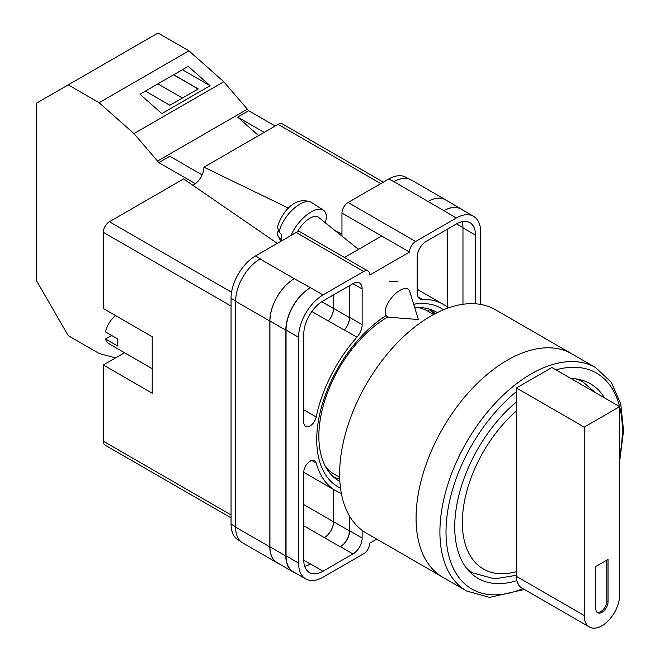 <?xml version="1.0" encoding="UTF-8"?>
<svg xmlns="http://www.w3.org/2000/svg" width="660" height="660" viewBox="0 0 660 660"><rect width="100%" height="100%" fill="white"/><g stroke="black" fill="none" stroke-linecap="round" stroke-linejoin="round"><path stroke-width="0.99" d="M340.502 488.185A103.108 59.532 -60 0 1 316.734 439.709A103.108 59.532 -60 0 1 385.927 315.686M413.68 304.26A103.108 59.532 -60 0 1 443.504 309.779M437.324 312.592A97.49 56.29 120 0 0 436.532 312.122A97.49 56.29 120 0 0 414.744 307.725M387.799 316.94A97.49 56.29 120 0 0 318.854 436.351A97.49 56.29 120 0 0 339.042 480.975A97.49 56.29 120 0 0 339.85 481.429M397.312 281.251L389.639 281.523M435.022 313.772A97.49 56.29 120 0 0 430.906 309.548M341.971 236.132L341.971 213.089A8.646 4.991 -60 0 1 348.084 202.496L415.61 241.486L456.258 218.023A34.567 19.957 120 0 1 473.542 216.315A34.567 19.957 120 0 1 480.703 232.138L480.703 304.425M408.688 178.868L406.007 177.325A34.567 19.957 -60 0 0 388.724 179.033L348.084 202.496M240.562 541.291L238.21 539.938A34.567 19.957 -60 0 1 231.049 524.114L235.612 526.746M341.971 213.089L409.505 252.071L369.781 275.005A8.646 4.991 120 0 0 367.991 271.054L300.457 232.064A8.646 4.991 -60 0 0 296.142 232.493L255.494 255.956A34.567 19.957 -60 0 0 231.049 298.295L231.049 524.114M381.695 236.016L344.503 257.491M376.761 539.129L369.781 543.163A8.646 4.991 120 0 1 363.668 553.748L323.029 577.211A34.567 19.957 120 0 1 305.745 578.927A34.567 19.957 120 0 1 298.584 563.095L298.584 337.285A34.567 19.957 120 0 1 323.029 294.946L363.668 271.483A8.646 4.991 120 0 1 367.991 271.054M349.61 285.59L349.61 317.394A12.961 7.483 120 0 1 344.388 329.967L356.92 337.194A12.961 7.483 120 0 0 362.142 324.629L362.142 288.948A12.961 7.483 120 0 0 359.452 283.008A12.961 7.483 120 0 0 352.976 283.651L362.142 288.948M356.92 337.194A107.605 62.122 120 0 0 316.214 416.971A8.951 5.173 120 0 1 305.629 426.335A8.951 5.173 120 0 1 303.773 422.235L303.773 334.282A27.225 15.716 120 0 1 323.029 300.943L352.976 283.651M448.42 307.898A107.605 62.122 120 0 0 443.438 304.433A107.605 62.122 120 0 0 422.367 299.409A12.961 7.483 120 0 1 419.826 298.807A12.961 7.483 120 0 1 417.145 292.867L417.145 257.194A12.961 7.483 120 0 1 426.31 241.312L456.258 224.02A27.225 15.716 120 0 1 469.862 222.676A27.225 15.716 120 0 1 475.505 235.141L475.505 303.781M311.767 460.482L316.214 463.048A8.951 5.173 120 0 0 314.589 460.738A8.951 5.173 120 0 0 307.684 463.138A8.951 5.173 120 0 0 303.773 472.147L303.773 560.101A27.225 15.716 120 0 0 309.416 572.566A27.225 15.716 120 0 0 323.029 571.213L352.976 553.93A12.961 7.483 120 0 0 362.142 538.048L362.142 530.351M316.214 463.048A107.605 62.122 120 0 0 335.841 490.801A107.605 62.122 120 0 0 341.335 493.383M415.61 241.486A8.646 4.991 120 0 0 409.505 252.071M278.338 563.368A34.567 19.957 -60 0 1 276.994 562.708L242.773 542.949A34.567 19.957 -60 0 1 235.612 527.125L269.841 546.884L269.841 321.065A34.567 19.957 -60 0 1 294.286 278.726L310.497 287.71A34.567 19.957 120 0 0 286.052 330.049L298.584 337.285M260.065 258.967A34.567 19.957 -60 0 1 260.387 258.778L260.057 258.967A34.567 19.957 -60 0 0 235.612 301.307L235.612 527.125M393.616 181.863A34.567 19.957 -60 0 1 393.946 181.673L388.724 179.033M428.068 201.481L443.957 210.655A34.567 19.957 -60 0 1 461.241 208.948L445.352 199.774A34.567 19.957 -60 0 0 428.068 201.481L393.938 181.673A34.567 19.957 -60 0 1 411.229 179.957L445.451 199.716A34.567 19.957 -60 0 1 446.696 200.549M447.315 307.024L447.315 229.185M304.681 566.305A27.225 15.716 120 0 0 310.497 563.978L323.029 571.213M303.781 560.365L310.497 563.978M462.973 304.276L462.973 227.906A27.225 15.716 120 0 0 462.074 221.702M286.052 330.049L286.052 555.868A34.567 19.957 120 0 0 293.213 571.692L305.745 578.927M443.957 210.655L456.258 218.023M473.542 216.315L461.01 209.08A34.567 19.957 120 0 0 443.726 210.796M349.61 516.219L349.61 530.813L362.142 538.048M349.462 515.963L349.462 530.904A12.961 7.483 -60 0 1 340.296 546.777L340.445 546.694A12.961 7.483 120 0 0 349.61 530.813M333.506 489.456L333.506 521.763A12.961 7.483 -60 0 1 324.34 537.644L340.296 546.777M344.388 329.967A107.605 62.122 120 0 0 344.256 330.115A12.961 7.483 -60 0 0 349.462 317.559L349.462 285.681M321.791 301.702L333.506 308.459A12.961 7.483 -60 0 1 328.309 321.007A107.605 62.122 -60 0 1 328.366 320.941L344.256 330.115M334.001 477.386A97.49 56.29 120 0 0 339.718 478.846M295.094 572.773A34.567 19.957 -60 0 1 292.982 571.824L277.093 562.65A34.567 19.957 -60 0 1 269.932 546.827L269.932 321.007L285.821 330.182A34.567 19.957 -60 0 1 310.266 287.842M285.821 330.182L285.821 556A34.567 19.957 -60 0 0 292.982 571.824M461.241 208.948A34.567 19.957 -60 0 1 463.122 210.301M327.121 469.376L327.533 469.054M434.049 314.284A96.368 55.638 -60 0 0 429.313 309.672L427.597 311.009M269.932 321.007A34.567 19.957 -60 0 1 294.376 278.668M333.572 489.497L333.572 521.73A12.961 7.483 -60 0 1 324.406 537.603M333.572 294.855L333.572 308.393A12.961 7.483 -60 0 1 328.366 320.941M276.994 562.708A34.567 19.957 -60 0 1 269.841 546.884M333.506 308.459L333.506 294.888M428.167 201.432A34.567 19.957 -60 0 1 445.451 199.716M409.745 291.464A17.284 7.895 128.7 0 0 408.408 289.393A17.284 7.895 128.7 0 0 399.927 290.367A17.284 7.895 128.7 0 0 385.151 312.197A17.284 7.895 128.7 0 0 386.776 316.363A17.284 7.895 128.7 0 0 389.087 317.221L418.374 319.539L409.745 291.464M291.076 235.414A25.93 11.839 -51.3 0 1 306.867 214.846A25.93 11.839 -51.3 0 1 323.392 210.185A25.93 11.839 -51.3 0 1 326.271 216.761A25.93 11.839 -51.3 0 1 325.306 222.766M279.188 232.172L277.398 226.99C281.539 213.345 294.541 194.997 311.528 202.455A24.535 11.204 128.7 0 0 293.172 209.17A24.535 11.204 128.7 0 0 279.188 232.172L281.837 234.721A24.907 11.368 128.7 0 0 281.581 237.658A24.907 11.368 128.7 0 0 281.861 240.182L279.205 237.641A24.535 11.204 128.7 0 0 280.855 240.702L281.251 241.09M278.05 230.752L277.489 234.803L279.205 237.641M297.487 231.883A17.284 7.895 -51.3 0 1 318.417 217.239L358.52 249.398M202.133 174.892L169.834 156.247L158.837 162.599L133.955 133.6L99.107 102.704L68.211 84.868L36.432 103.216L36.432 280.591L68.211 335.635L99.107 353.479L115.599 357.893M68.211 84.868L158.045 33L188.941 50.836L223.789 81.741L248.672 110.731L275.187 126.035M133.955 133.6L223.789 81.741M99.107 102.704L188.941 50.836M161.84 113.594L210.119 85.726L188.249 66.33L139.969 94.207L161.84 113.594M248.672 110.731L237.674 117.084L258.58 135.622M157.286 161.221L247.12 109.354M158.837 162.599L195.327 183.661M237.674 117.084L264.182 132.388M145.332 91.113L169.876 105.278L198.264 88.885L173.72 74.72M182.391 69.712L210.119 85.726M182.407 98.043L157.864 83.878M198.115 88.976L173.572 74.811M466.62 591.013L442.786 577.253A128.989 74.473 -60 0 1 423.019 473.888A128.989 74.473 -60 0 1 507.284 360.22A128.989 74.473 -60 0 1 571.783 353.826A128.989 74.473 120 0 0 507.284 360.22A128.989 74.473 120 0 0 423.019 473.888A128.989 74.473 120 0 0 442.786 577.253L366.333 533.107A128.989 74.473 120 0 1 346.566 429.751A128.989 74.473 120 0 1 430.832 316.074A128.989 74.473 120 0 1 495.33 309.688L595.617 367.587A128.989 74.473 -60 0 0 531.118 373.981A128.989 74.473 -60 0 0 446.853 487.649A128.989 74.473 -60 0 0 466.62 591.013L489.596 597.391L524.403 589.462M325.842 467.239A93.992 54.268 120 0 0 334.092 474.078L339.661 477.295M433.653 314.498L428.076 311.281A93.992 54.268 120 0 0 418.036 307.56M604.601 397.947A112.357 64.87 120 0 0 590.354 383.765A112.357 64.87 120 0 0 570.941 378.51M516.45 401.874A112.357 64.87 120 0 0 457.826 499.768A112.357 64.87 120 0 0 477.997 578.366A112.357 64.87 120 0 0 516.871 580.586M619.674 406.642L619.674 595.064A25.063 14.47 -60 0 1 601.945 625.762A25.063 14.47 -60 0 1 589.413 627A25.063 14.47 -60 0 1 584.224 615.524L584.224 427.111L516.45 387.981L551.9 367.521L619.674 406.642L584.224 427.111M595.84 608.825A8.646 4.991 120 0 0 597.63 612.777A8.646 4.991 120 0 0 604.288 610.467A8.646 4.991 120 0 0 608.058 601.763L608.058 559.424L595.84 566.478L595.84 608.825M589.413 627L521.639 587.87A25.063 14.47 -60 0 1 516.45 576.394L516.45 387.981M597.061 612.348A8.646 4.991 120 0 0 603.463 609.32A8.646 4.991 120 0 0 606.837 601.062L606.837 560.134M152.213 368.709L108.743 343.612A17.284 9.982 120 0 1 105.55 339.001L117.769 346.054A17.284 9.982 -60 0 1 117.381 342.754A17.284 9.982 -60 0 1 117.769 339.001L105.55 331.947A17.284 9.982 120 0 1 115.673 315.653M105.55 339.001L111.656 335.47M231.049 306.058L103.323 232.312L103.323 308.525L152.213 336.757L152.213 393.212L103.323 364.98L103.323 441.193L231.049 514.94M231.049 517.861L105.113 445.154A8.646 4.991 -60 0 1 103.323 441.193M124.542 352.737L103.323 364.98M103.323 232.312A8.646 4.991 -60 0 1 109.436 221.727L231.569 292.24M277.299 243.367L183.612 178.91L109.436 221.727M192.844 185.262A14.372 8.3 120 0 0 203.932 167.17L288.536 208.156M380.779 183.62L278.108 124.344L203.932 167.17M278.108 124.344A8.646 4.991 -60 0 1 282.43 123.923L383.311 182.16M335.404 230.86L341.971 234.044M286.052 555.868L298.584 563.095M310.497 287.71L323.029 294.946M296.142 232.493L363.668 271.483M255.494 255.956L260.387 258.778M260.057 258.967L294.286 278.726M340.445 546.694L352.976 553.93M303.773 525.772L324.34 537.644M418.036 296.909L422.367 299.409M462.973 227.906L475.505 235.141M349.61 317.394L362.142 324.629M311.858 311.512L328.309 321.007M303.773 409.786L316.214 416.971M269.932 546.827L285.821 556M333.572 521.73L349.462 530.904M456.489 223.888L462.973 227.634M333.572 308.393L349.462 317.559M235.612 301.307L269.841 321.065M303.773 504.603L333.506 521.763M231.049 298.295L235.612 300.927M358.776 249.249L357.209 248.341M516.45 391.578A124.674 71.981 120 0 0 446.077 535.664A124.674 71.981 120 0 0 522.836 588.555M619.674 456.514A124.674 71.981 120 0 0 619.674 406.89M619.6 406.601A124.674 71.981 120 0 0 555.943 369.856M468.113 570.166L472.964 572.971A110.195 63.624 -60 0 1 466.603 568.326M516.45 410.941A101.549 58.633 120 0 0 462.363 522.522A101.549 58.633 120 0 0 516.45 571.651M575.957 378.914A110.195 63.624 -60 0 1 583.159 382.107L578.308 379.302M584.224 615.524L516.45 576.394M606.837 601.062L608.058 601.763M303.773 472.296L335.841 490.801M417.145 289.253L443.438 304.433M277.489 234.803L280.855 240.702M311.528 202.455L323.392 210.185M619.674 461.191L623.568 430.856L620.771 403.928L611.292 382.264L595.617 367.587M472.964 572.971L494.579 578.861L516.45 575.264M595.369 392.617L583.159 382.107"/></g></svg>
